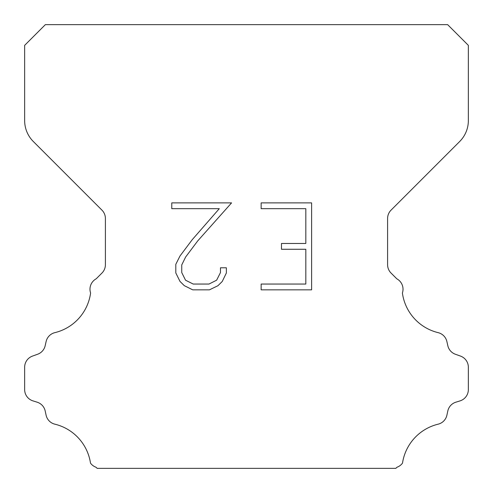<?xml version="1.0" encoding="UTF-8"?>
<svg xmlns="http://www.w3.org/2000/svg" width="493" height="493" viewBox="0 0 493 493"><rect width="100%" height="100%" fill="white"/><g stroke="black" fill="none" stroke-linecap="round" stroke-linejoin="round"><path stroke-width="0.74" d="M305.82 284.054L305.82 249.267L281.478 249.267L281.478 243.468L305.82 243.468L305.82 208.681L261.148 208.681L261.148 202.882L311.619 202.882L311.619 289.847L261.148 289.847L261.148 284.054L305.82 284.054M226.361 267.798L226.361 273.011L222.226 281.503L217.924 285.724L209.433 289.847L192.732 289.847L184.296 285.657L179.994 281.411L175.804 272.925L175.804 264.316L179.994 255.996L192.276 239.635L219.286 208.681L171.78 208.681L171.78 202.882L231.568 202.882L197.711 240.917L185.651 256.995L181.744 264.926L181.744 272.561L185.541 280.209L193.238 284.054L208.983 284.054L216.624 280.197L220.476 272.561L220.476 267.798L226.361 267.798M45.356 24.65L447.644 24.65L468.35 45.356L468.35 120.588A29.58 29.58 0 0 1 459.686 141.503L391.06 210.129A11.832 11.832 0 0 0 387.597 218.498L387.597 264.704A11.832 11.832 0 0 0 391.06 273.067L396.816 278.816A11.832 11.832 0 0 1 402.405 292.99A47.328 47.328 0 0 0 438.135 332.646A11.832 11.832 0 0 1 446.88 341.532L447.829 345.716A11.832 11.832 0 0 0 455.353 354.233L460.53 356.1A11.832 11.832 0 0 1 468.35 367.23L468.35 389.593A11.832 11.832 0 0 1 460.031 400.889L455.859 402.189A11.832 11.832 0 0 0 447.804 411.002L446.904 415.168A11.832 11.832 0 0 1 438.129 424.177A47.328 47.328 0 0 0 402.504 463.124A11.832 11.832 0 0 1 396.945 467.253L395.848 468.35L97.152 468.35L96.055 467.253A11.832 11.832 0 0 1 90.496 463.124A47.328 47.328 0 0 0 54.871 424.177A11.832 11.832 0 0 1 46.095 415.168L45.196 411.002A11.832 11.832 0 0 0 37.141 402.189L32.969 400.889A11.832 11.832 0 0 1 24.65 389.593L24.65 367.23A11.832 11.832 0 0 1 32.47 356.1L37.647 354.233A11.832 11.832 0 0 0 45.171 345.716L46.12 341.532A11.832 11.832 0 0 1 54.865 332.646A47.328 47.328 0 0 0 90.595 292.99A11.832 11.832 0 0 1 96.184 278.816L101.94 273.067A11.832 11.832 0 0 0 105.403 264.704L105.403 218.498A11.832 11.832 0 0 0 101.94 210.129L33.314 141.503A29.58 29.58 0 0 1 24.65 120.588L24.65 45.356L45.356 24.65"/></g></svg>

